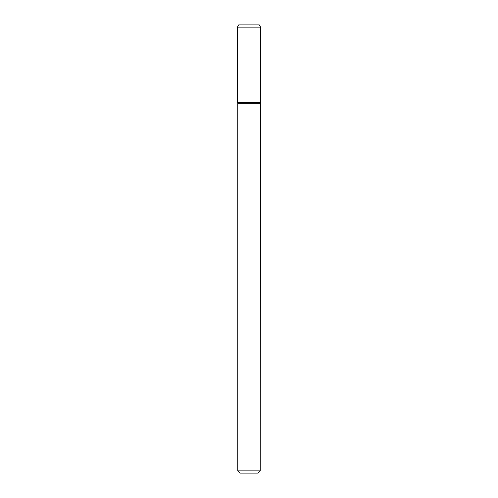 <?xml version="1.0" encoding="UTF-8"?>
<svg xmlns="http://www.w3.org/2000/svg" width="498" height="498" viewBox="0 0 498 498"><rect width="100%" height="100%" fill="white"/><g stroke="black" fill="none" stroke-linecap="round" stroke-linejoin="round"><path stroke-width="0.37" stroke-dasharray="2.49 1.87" d="M257.964 473.1L240.036 473.1M260.205 470.859L237.795 470.859M260.205 103.291L237.795 103.291M260.566 102.669L237.434 102.669L260.566 102.669M260.566 27.141L237.434 27.141M259.271 24.9L238.729 24.9"/><path stroke-width="0.75" d="M260.205 470.859L237.795 470.859L240.036 473.1L257.964 473.1L260.205 470.859L260.566 27.141L237.434 27.141L237.434 102.669L260.566 102.669L237.434 102.669L237.795 103.291L260.205 103.291M237.434 27.141L238.729 24.9L259.271 24.9L260.566 27.141M237.795 470.859L237.795 103.291"/></g></svg>
